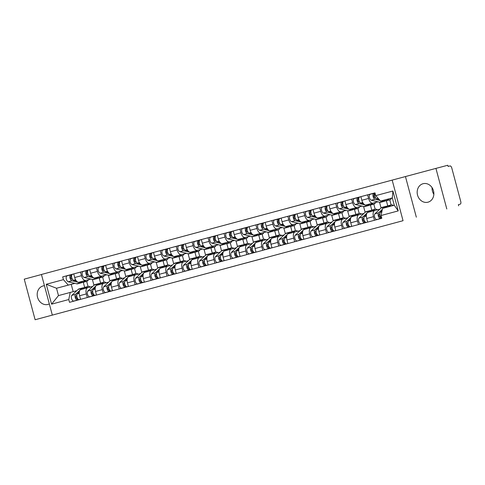<?xml version="1.0" encoding="UTF-8"?>
<svg xmlns="http://www.w3.org/2000/svg" width="485" height="485" viewBox="0 0 485 485"><rect width="100%" height="100%" fill="white"/><g stroke="black" fill="none" stroke-linecap="round" stroke-linejoin="round"><path stroke-width="0.73" d="M218.45 270.394L206.101 273.722L218.45 270.394M433.851 194.315A9.554 8.257 75.2 0 1 432.087 187.653M423.047 183.724A9.554 8.257 -104.8 0 0 417.536 195.085A9.554 8.257 -104.8 0 0 427.964 202.19A9.554 8.257 -104.8 0 0 427.994 202.184A9.554 8.257 -104.8 0 0 433.499 190.823A9.554 8.257 -104.8 0 0 423.072 183.718A9.554 8.257 -104.8 0 0 423.047 183.724M44.45 285.726A9.554 8.257 -104.8 0 0 43.092 285.944A9.554 8.257 -104.8 0 0 43.062 285.956A9.554 8.257 -104.8 0 0 37.557 297.311A9.554 8.257 -104.8 0 0 47.985 304.422A9.554 8.257 -104.8 0 0 48.009 304.416A9.554 8.257 -104.8 0 0 49.324 303.919M267.859 257.123L251.315 261.554L267.859 257.123M403.047 220.699L35.126 319.742L403.047 220.699L392.171 180.111L41.437 274.474L52.313 315.062M234.109 266.186L220.099 269.951L234.109 266.186M236.286 265.598L260.403 259.16L236.286 265.598M446.806 208.987L435.93 168.392L447.788 165.258L448.104 166.44L449.953 165.949A2.449 1.231 74.9 0 1 451.777 168.004L460.75 201.493A2.449 1.231 74.9 0 1 460.192 204.173L458.349 204.67L460.192 204.173L458.349 204.67L458.664 205.846M41.449 274.522L24.25 279.154L35.126 319.742M435.93 168.392L392.171 180.111M87.306 297.529L86.336 293.928A5.638 2.837 -105.1 0 1 87.615 287.757L80.874 289.575A5.638 2.837 74.9 0 0 80.868 289.575A5.638 2.837 74.9 0 0 79.588 295.741L80.552 299.348M92.386 279.451L93.945 285.265M90.78 279.063L85.657 280.421A5.638 2.837 -105.1 0 1 81.456 275.704L74.708 277.517A5.638 2.837 74.9 0 0 78.903 282.234L90.834 279.075M74.708 277.517L73.738 273.91L89.701 269.654M80.868 289.575L87.615 287.757A5.638 2.837 -105.1 0 1 87.621 287.757L92.744 286.405M102.626 277.093L103.99 282.179M81.456 275.704L80.486 272.091M100.601 283.094L99.237 278.002M103.56 283.47L96.824 285.283A5.638 2.837 74.9 0 0 96.818 285.283A5.638 2.837 74.9 0 0 95.545 291.449L96.509 295.056M108.343 275.165L109.901 280.973M105.651 265.362L89.689 269.618L90.659 273.225A5.638 2.837 74.9 0 0 94.86 277.947L106.785 274.789M103.256 293.237L102.293 289.636A5.638 2.837 -105.1 0 1 103.566 283.47A5.638 2.837 -105.1 0 1 103.572 283.464L108.695 282.112M118.582 272.8L119.947 277.887M106.73 274.771L101.607 276.129A5.638 2.837 -105.1 0 1 97.406 271.412L96.442 267.799M116.552 278.802L115.187 273.716M119.207 288.945L118.243 285.344A5.638 2.837 -105.1 0 1 119.516 279.178L112.775 280.991A5.638 2.837 74.9 0 0 112.769 280.991A5.638 2.837 74.9 0 0 111.495 287.162L112.459 290.764M124.293 270.873L125.851 276.686M121.608 261.069L105.645 265.325L106.609 268.933A5.638 2.837 74.9 0 0 110.81 273.655L122.741 270.497M112.769 280.991L119.516 279.178A5.638 2.837 -105.1 0 1 119.522 279.172L124.645 277.82M134.533 268.508L135.897 273.601M122.681 270.478L117.558 271.836A5.638 2.837 -105.1 0 1 113.357 267.12L112.393 263.507M132.502 274.51L131.138 269.424M135.157 284.653L134.193 281.051A5.638 2.837 -105.1 0 1 135.473 274.886L128.725 276.699A5.638 2.837 74.9 0 0 127.446 282.87L128.41 286.471M140.244 266.58L141.802 272.394M137.558 256.777L121.596 261.033L122.559 264.64A5.638 2.837 74.9 0 0 126.761 269.363L138.692 266.204M128.725 276.699L135.473 274.886A5.638 2.837 -105.1 0 1 135.479 274.886L140.601 273.528M150.483 264.216L151.847 269.308M138.631 266.186L133.508 267.544A5.638 2.837 -105.1 0 1 129.313 262.828L128.343 259.22M148.452 270.218L147.094 265.131M151.114 280.36L150.144 276.759A5.638 2.837 -105.1 0 1 151.423 270.594L144.682 272.406A5.638 2.837 74.9 0 0 144.675 272.406A5.638 2.837 74.9 0 0 143.396 278.578L144.36 282.179M156.194 262.288L157.752 268.102M153.509 252.485L137.546 256.741L138.516 260.354A5.638 2.837 74.9 0 0 142.711 265.071L154.642 261.912M144.675 272.406L151.423 270.594A5.638 2.837 -105.1 0 1 151.429 270.594L156.552 269.236M166.434 259.924L167.798 265.016M154.588 261.9L149.465 263.252A5.638 2.837 -105.1 0 1 145.264 258.535L144.294 254.928M164.409 265.925L163.045 260.839M167.367 266.301L160.632 268.114A5.638 2.837 74.9 0 0 160.626 268.114A5.638 2.837 74.9 0 0 159.347 274.286L160.317 277.887M172.151 257.996L173.703 263.81M169.459 248.193L153.496 252.449L154.466 256.062A5.638 2.837 74.9 0 0 158.668 260.778L170.593 257.62M167.064 276.074L166.1 272.467A5.638 2.837 -105.1 0 1 167.373 266.301A5.638 2.837 -105.1 0 1 167.38 266.301L172.502 264.943M182.39 255.631L183.748 260.724M170.538 257.608L165.415 258.96A5.638 2.837 -105.1 0 1 161.214 254.243L160.25 250.636M180.359 261.633L178.995 256.547M183.015 271.782L182.051 268.175A5.638 2.837 -105.1 0 1 183.324 262.009L176.582 263.822A5.638 2.837 74.9 0 0 176.576 263.828A5.638 2.837 74.9 0 0 175.303 269.993L176.267 273.595M188.101 253.703L189.659 259.517M185.409 243.906L169.453 248.156L170.417 251.77A5.638 2.837 74.9 0 0 174.618 256.486L186.549 253.328M176.576 263.828L183.324 262.009A5.638 2.837 -105.1 0 1 183.33 262.009L188.453 260.651M198.341 251.345L199.705 256.432M186.489 253.315L181.366 254.673A5.638 2.837 -105.1 0 1 177.164 249.951L176.2 246.344M196.31 257.341L194.946 252.255M198.965 267.49L198.001 263.888A5.638 2.837 -105.1 0 1 199.28 257.717L192.533 259.53A5.638 2.837 74.9 0 0 192.527 259.536A5.638 2.837 74.9 0 0 191.254 265.701L192.218 269.302M204.052 249.411L205.61 255.225M201.366 239.614L185.403 243.864L186.367 247.477A5.638 2.837 74.9 0 0 190.569 252.194L202.5 249.035M192.527 259.536L199.28 257.717A5.638 2.837 -105.1 0 1 199.286 257.717L204.409 256.359M214.291 247.053L215.655 252.139M202.439 249.023L197.316 250.381A5.638 2.837 -105.1 0 1 193.121 245.659L192.151 242.051M212.26 253.055L210.896 247.962M214.922 263.197L213.952 259.596A5.638 2.837 -105.1 0 1 215.231 253.425L208.489 255.243A5.638 2.837 74.9 0 0 208.483 255.243A5.638 2.837 74.9 0 0 207.204 261.409L208.168 265.01M220.002 245.119L221.56 250.933M217.316 235.322L201.354 239.578L202.324 243.185A5.638 2.837 74.9 0 0 206.519 247.902L218.45 244.743M208.483 255.243L215.231 253.425A5.638 2.837 -105.1 0 1 215.237 253.425L220.36 252.067M230.242 242.761L231.606 247.847M218.395 244.731L213.267 246.089A5.638 2.837 -105.1 0 1 209.071 241.366L208.101 237.759M228.217 248.763L226.853 243.67M231.175 249.138L224.44 250.951A5.638 2.837 74.9 0 0 224.434 250.951A5.638 2.837 74.9 0 0 223.155 257.117L224.125 260.718M235.952 240.827L237.511 246.641M233.267 231.03L217.304 235.286L218.274 238.893A5.638 2.837 74.9 0 0 222.476 243.609L234.4 240.451M230.872 258.905L229.908 255.304A5.638 2.837 -105.1 0 1 231.181 249.132A5.638 2.837 -105.1 0 1 231.187 249.132L236.31 247.774M246.192 238.468L247.556 243.555M234.346 240.439L229.223 241.797A5.638 2.837 -105.1 0 1 225.022 237.08L224.058 233.467M244.167 244.47L242.803 239.378M246.823 254.613L245.859 251.012A5.638 2.837 -105.1 0 1 247.132 244.84L240.39 246.659A5.638 2.837 74.9 0 0 240.384 246.659A5.638 2.837 74.9 0 0 239.111 252.824L240.075 256.432M251.909 236.535L253.467 242.348M249.217 226.737L233.261 230.993L234.225 234.601A5.638 2.837 74.9 0 0 238.426 239.317L250.357 236.159M240.384 246.659L247.132 244.84A5.638 2.837 -105.1 0 1 247.138 244.84L252.261 243.482M262.149 234.176L263.513 239.263M250.296 236.146L245.174 237.504A5.638 2.837 -105.1 0 1 240.972 232.788L240.008 229.175M260.118 240.178L258.754 235.086M262.773 250.321L261.809 246.719A5.638 2.837 -105.1 0 1 263.088 240.554L256.341 242.367A5.638 2.837 74.9 0 0 256.335 242.367A5.638 2.837 74.9 0 0 255.061 248.532L256.025 252.139M267.859 232.248L269.417 238.056M265.174 222.445L249.211 226.701L250.175 230.308A5.638 2.837 74.9 0 0 254.376 235.031L266.307 231.872M256.335 242.367L263.088 240.554A5.638 2.837 -105.1 0 1 263.088 240.548L268.217 239.196M278.099 229.884L279.463 234.97M266.247 231.854L261.124 233.212A5.638 2.837 -105.1 0 1 256.929 228.496L255.959 224.882M276.068 235.886L274.704 230.799M278.723 246.028L277.76 242.427A5.638 2.837 -105.1 0 1 279.039 236.262L272.291 238.074A5.638 2.837 74.9 0 0 271.012 244.246L271.976 247.847M283.81 227.956L285.368 233.77M281.124 218.153L265.162 222.409L266.132 226.016A5.638 2.837 74.9 0 0 270.327 230.739L282.258 227.58M272.291 238.074L279.039 236.262A5.638 2.837 -105.1 0 1 279.045 236.256L284.168 234.904M294.049 225.592L295.413 230.678M282.203 227.562L277.074 228.92A5.638 2.837 -105.1 0 1 272.879 224.203L271.909 220.59M292.025 231.594L290.66 226.507M294.983 231.969L288.248 233.782A5.638 2.837 74.9 0 0 288.242 233.782A5.638 2.837 74.9 0 0 286.962 239.954L287.926 243.555M299.76 223.664L301.318 229.478M297.075 213.861L281.112 218.117L282.082 221.724A5.638 2.837 74.9 0 0 286.277 226.446L298.208 223.288M294.68 241.736L293.71 238.135A5.638 2.837 -105.1 0 1 294.989 231.969A5.638 2.837 -105.1 0 1 294.995 231.969L300.118 230.611M310 221.299L311.364 226.392M298.154 223.27L293.031 224.628A5.638 2.837 -105.1 0 1 288.83 219.911L287.86 216.304M307.975 227.301L306.611 222.215M310.63 237.444L309.666 233.843A5.638 2.837 -105.1 0 1 310.94 227.677L304.198 229.49A5.638 2.837 74.9 0 0 304.192 229.49A5.638 2.837 74.9 0 0 302.919 235.661L303.883 239.263M315.717 219.372L317.275 225.185M313.025 209.569L297.062 213.824L298.032 217.438A5.638 2.837 74.9 0 0 302.234 222.154L314.159 218.996M304.192 229.49L310.94 227.677A5.638 2.837 -105.1 0 1 310.946 227.677L316.068 226.319M325.956 217.007L327.32 222.1M314.104 218.984L308.981 220.335A5.638 2.837 -105.1 0 1 304.78 215.619L303.816 212.012M323.925 223.009L322.561 217.923M326.581 233.158L325.617 229.55A5.638 2.837 -105.1 0 1 326.89 223.385L320.149 225.198A5.638 2.837 74.9 0 0 320.142 225.198A5.638 2.837 74.9 0 0 318.869 231.369L319.833 234.97M331.667 215.079L333.225 220.893M328.982 205.276L313.019 209.532L313.983 213.145A5.638 2.837 74.9 0 0 318.184 217.862L330.115 214.703M320.142 225.198L326.89 223.385A5.638 2.837 -105.1 0 1 326.896 223.385L332.019 222.027M341.907 212.715L343.271 217.807M330.055 214.691L324.932 216.043A5.638 2.837 -105.1 0 1 320.73 211.327L319.767 207.719M339.876 218.717L338.512 213.63M342.531 228.865L341.567 225.258A5.638 2.837 -105.1 0 1 342.846 219.093L336.099 220.905A5.638 2.837 74.9 0 0 336.099 220.911A5.638 2.837 74.9 0 0 334.82 227.077L335.784 230.678M347.618 210.787L349.176 216.601M344.932 200.99L328.969 205.24L329.933 208.853A5.638 2.837 74.9 0 0 334.135 213.57L346.066 210.411M336.099 220.911L342.846 219.093A5.638 2.837 -105.1 0 1 342.853 219.093L347.975 217.735M357.857 208.423L359.221 213.515M346.005 210.399L340.882 211.751A5.638 2.837 -105.1 0 1 336.687 207.034L335.717 203.427M355.826 214.425L354.468 209.338M358.791 214.8L352.055 216.613A5.638 2.837 74.9 0 0 352.049 216.619A5.638 2.837 74.9 0 0 350.77 222.785L351.734 226.386M363.568 206.495L365.126 212.309M360.882 196.698L344.92 200.948L345.89 204.561A5.638 2.837 74.9 0 0 350.085 209.277L362.016 206.119M358.488 224.573L357.518 220.972A5.638 2.837 -105.1 0 1 358.797 214.8A5.638 2.837 -105.1 0 1 358.803 214.8L363.926 213.442M373.808 204.137L375.172 209.223M361.962 206.107L356.839 207.465A5.638 2.837 -105.1 0 1 352.637 202.742L351.667 199.135M371.783 210.138L370.419 205.046M374.438 220.281L373.474 216.68A5.638 2.837 -105.1 0 1 374.747 210.508L368.006 212.321A5.638 2.837 74.9 0 0 368 212.327A5.638 2.837 74.9 0 0 366.721 218.492L367.691 222.094M379.525 202.203L381.077 208.016M374.99 192.891L360.87 196.661L361.84 200.269A5.638 2.837 74.9 0 0 366.042 204.985L377.967 201.827M368 212.327L374.747 210.508A5.638 2.837 -105.1 0 1 374.753 210.508L379.876 209.15M389.764 199.844L391.122 204.931M377.912 201.815L372.789 203.173A5.638 2.837 -105.1 0 1 368.588 198.45L367.624 194.843M387.733 205.846L386.369 200.754M74.829 283.355L56.515 288.254L58.479 295.589L76.794 290.691M74.896 283.373L56.515 288.254L46.257 284.277L63.432 279.657L68.276 285.089M84.651 287.387L83.287 282.294M71.228 284.362L73.18 291.649M70.24 292.431L68.761 299.536L51.586 304.156L46.257 284.277M375.723 195.637L392.905 191.017L398.227 210.896L381.052 215.522L382.526 208.411L394.287 205.246L392.323 197.91L380.561 201.075L375.723 195.637L374.978 192.854L62.692 276.874L63.432 279.657M68.761 299.536L69.507 302.319L381.798 218.298L381.052 215.522M416.336 217.183L405.46 176.595M380.561 201.075L392.335 197.959M86.676 281.385L88.04 286.471M73.75 273.946L62.692 276.874M51.586 304.156L58.479 295.589M394.287 205.246L398.227 210.896M392.323 197.91L392.905 191.017M222.603 269.284L235.959 265.725L222.603 269.278M244.47 263.404L238.675 264.962L244.464 263.397M88.409 279.718A7.354 3.698 -105.1 0 1 86.791 281.355L83.111 282.343A7.354 3.698 -105.1 0 1 82.092 282.343L80.213 281.888M86.791 281.355A7.354 3.698 -105.1 0 1 85.772 281.355L83.929 280.906M76.375 280.96L73.647 280.3A3.062 1.54 -105.1 0 1 71.695 277.341A3.062 1.54 -105.1 0 1 72.477 274.383A3.062 1.54 -105.1 0 1 72.483 274.383L70.743 274.849A3.062 1.54 -105.1 0 1 70.743 274.849A3.062 1.54 -105.1 0 0 69.955 277.814A3.062 1.54 -105.1 0 0 71.907 280.767L80.352 282.81A7.354 3.698 -105.1 0 0 81.371 282.81A7.354 3.698 -105.1 0 0 82.183 282.367M72.562 279.433L71.713 279.233A1.473 0.74 -105.1 0 1 70.78 277.808A1.473 0.74 -105.1 0 1 71.156 276.389L71.586 276.274M71.586 276.292L71.059 276.432M71.156 276.389L70.743 274.849L67.063 275.844A3.062 1.54 -105.1 0 1 67.063 275.844L70.743 274.856M81.371 282.81L77.691 283.804A7.354 3.698 -105.1 0 1 76.672 283.804L68.227 281.761A3.062 1.54 -105.1 0 1 66.275 278.802A3.062 1.54 -105.1 0 1 67.057 275.844M76.775 295.189L76.151 295.783A1.473 0.74 74.9 0 0 76.048 297.475A1.473 0.74 74.9 0 0 77.085 298.524L77.497 300.057L73.817 301.052L80.534 299.269M83.644 287.884A7.354 3.698 74.9 0 0 82.717 287.902A7.354 3.698 74.9 0 0 81.85 288.399L80.261 289.903M82.717 287.902L79.037 288.896A7.354 3.698 74.9 0 0 78.17 289.393L71.865 295.341A3.062 1.54 74.9 0 0 71.653 298.875A3.062 1.54 74.9 0 0 73.817 301.052M80.146 290.012L75.551 294.353A3.062 1.54 74.9 0 0 75.333 297.887A3.062 1.54 74.9 0 0 77.497 300.057L79.237 299.591A3.062 1.54 74.9 0 1 77.073 297.414A3.062 1.54 74.9 0 1 77.285 293.88L79.31 291.976M77.521 298.402L77.085 298.524M90.349 287.035A7.354 3.698 74.9 0 0 88.137 286.447L84.457 287.435A7.354 3.698 74.9 0 0 83.59 287.932L82.244 289.205M88.137 286.447A7.354 3.698 74.9 0 0 87.27 286.944L85.924 288.211M104.366 275.425A7.354 3.698 -105.1 0 1 102.741 277.062L99.061 278.05A7.354 3.698 -105.1 0 1 98.043 278.05L96.163 277.596M102.741 277.062A7.354 3.698 -105.1 0 1 101.729 277.062L99.88 276.614M92.326 276.668L89.598 276.007A3.062 1.54 -105.1 0 1 87.646 273.055A3.062 1.54 -105.1 0 1 88.428 270.09A3.062 1.54 -105.1 0 1 88.434 270.09L86.694 270.557A3.062 1.54 -105.1 0 1 86.694 270.557A3.062 1.54 -105.1 0 0 85.906 273.522A3.062 1.54 -105.1 0 0 87.864 276.474L96.309 278.523A7.354 3.698 -105.1 0 0 97.321 278.517A7.354 3.698 -105.1 0 0 98.134 278.075M88.512 275.14L87.67 274.94A1.473 0.74 -105.1 0 1 86.73 273.522A1.473 0.74 -105.1 0 1 87.106 272.097L87.009 272.14M87.106 272.097L86.694 270.557L83.014 271.551L86.694 270.563M97.321 278.517L93.641 279.512A7.354 3.698 -105.1 0 1 92.623 279.512L84.178 277.469A3.062 1.54 -105.1 0 1 82.226 274.51A3.062 1.54 -105.1 0 1 83.014 271.551M120.316 271.139A7.354 3.698 -105.1 0 1 118.692 272.77L115.012 273.758A7.354 3.698 -105.1 0 1 113.999 273.758L112.12 273.304M118.692 272.77A7.354 3.698 -105.1 0 1 117.679 272.77L115.83 272.321M108.282 272.376L105.548 271.715A3.062 1.54 -105.1 0 1 103.596 268.763A3.062 1.54 -105.1 0 1 104.384 265.804A3.062 1.54 -105.1 0 1 104.384 265.798L105.675 265.453L104.384 265.804M104.463 270.854L103.62 270.648A1.473 0.74 -105.1 0 1 102.681 269.23A1.473 0.74 -105.1 0 1 103.056 267.805L103.493 267.69M103.493 267.708L102.959 267.847M103.056 267.805L102.644 266.271L104.378 265.804M114.084 273.782A7.354 3.698 -105.1 0 1 113.272 274.231A7.354 3.698 -105.1 0 1 112.259 274.231L103.814 272.188A3.062 1.54 -105.1 0 1 101.856 269.23A3.062 1.54 -105.1 0 1 102.644 266.271L98.964 267.259L102.644 266.271M113.272 274.231L109.592 275.219A7.354 3.698 -105.1 0 1 108.579 275.219L100.134 273.176A3.062 1.54 -105.1 0 1 98.176 270.218A3.062 1.54 -105.1 0 1 98.964 267.259M92.726 290.897L92.101 291.491A1.473 0.74 74.9 0 0 91.998 293.183A1.473 0.74 74.9 0 0 93.035 294.231L93.447 295.765L89.767 296.759L96.485 294.977M99.595 283.592A7.354 3.698 74.9 0 0 98.673 283.61A7.354 3.698 74.9 0 0 97.806 284.107L96.212 285.61M98.673 283.61L94.987 284.604A7.354 3.698 74.9 0 0 94.12 285.101L87.821 291.048A3.062 1.54 74.9 0 0 87.603 294.583A3.062 1.54 74.9 0 0 89.767 296.759M96.097 285.72L91.501 290.06A3.062 1.54 74.9 0 0 91.283 293.595A3.062 1.54 74.9 0 0 93.447 295.765L95.187 295.298A3.062 1.54 74.9 0 1 93.023 293.128A3.062 1.54 74.9 0 1 93.241 289.594L95.26 287.684M93.472 294.11L93.035 294.231M106.3 282.743A7.354 3.698 74.9 0 0 104.093 282.155L100.407 283.143A7.354 3.698 74.9 0 0 99.54 283.64L98.194 284.913M104.093 282.155A7.354 3.698 74.9 0 0 103.226 282.652L101.88 283.925M108.676 286.611L108.052 287.199A1.473 0.74 74.9 0 0 107.949 288.896A1.473 0.74 74.9 0 0 108.992 289.939L109.404 291.479L105.718 292.467L112.441 290.685M115.551 279.299A7.354 3.698 74.9 0 0 114.624 279.324A7.354 3.698 74.9 0 0 113.757 279.821L112.162 281.318M114.624 279.324L110.944 280.312A7.354 3.698 74.9 0 0 110.077 280.809L103.772 286.756A3.062 1.54 74.9 0 0 103.554 290.291A3.062 1.54 74.9 0 0 105.718 292.467M112.047 281.427L107.452 285.768A3.062 1.54 74.9 0 0 107.24 289.302A3.062 1.54 74.9 0 0 109.404 291.479L111.138 291.006A3.062 1.54 74.9 0 1 108.973 288.836A3.062 1.54 74.9 0 1 109.192 285.301L111.21 283.392M109.422 289.818L108.992 289.939M122.25 278.451A7.354 3.698 74.9 0 0 120.044 277.863L116.364 278.851A7.354 3.698 74.9 0 0 115.497 279.348L114.151 280.621M120.044 277.863A7.354 3.698 74.9 0 0 119.177 278.36L117.831 279.633M136.267 266.847A7.354 3.698 -105.1 0 1 134.642 268.478L130.962 269.466A7.354 3.698 -105.1 0 1 129.95 269.472L128.07 269.017M134.642 268.478A7.354 3.698 -105.1 0 1 133.63 268.478L131.781 268.029M124.233 268.084L121.505 267.423A3.062 1.54 -105.1 0 1 119.546 264.47A3.062 1.54 -105.1 0 1 120.335 261.512L118.601 261.979A3.062 1.54 -105.1 0 0 118.595 261.979A3.062 1.54 -105.1 0 0 117.813 264.937A3.062 1.54 -105.1 0 0 119.765 267.896L128.21 269.939A7.354 3.698 -105.1 0 0 129.228 269.939A7.354 3.698 -105.1 0 0 130.035 269.49M120.413 266.562L119.571 266.356A1.473 0.74 -105.1 0 1 118.631 264.937A1.473 0.74 -105.1 0 1 119.007 263.519L119.443 263.397M119.443 263.416L118.91 263.555M119.007 263.519L119.013 263.513A1.473 0.74 -105.1 0 1 119.013 263.513L118.601 261.979M129.228 269.939L125.542 270.927A7.354 3.698 -105.1 0 1 124.53 270.927L116.085 268.884A3.062 1.54 -105.1 0 1 114.127 265.925A3.062 1.54 -105.1 0 1 114.915 262.967L118.595 261.979L114.915 262.967M152.217 262.555A7.354 3.698 -105.1 0 1 150.599 264.186L146.913 265.18A7.354 3.698 -105.1 0 1 145.9 265.18L144.021 264.725M150.599 264.186A7.354 3.698 -105.1 0 1 149.58 264.186L147.737 263.743M140.183 263.791L137.455 263.137A3.062 1.54 -105.1 0 1 135.503 260.178A3.062 1.54 -105.1 0 1 136.285 257.22A3.062 1.54 -105.1 0 1 136.291 257.22L134.551 257.687A3.062 1.54 -105.1 0 1 134.551 257.687A3.062 1.54 -105.1 0 0 133.763 260.645A3.062 1.54 -105.1 0 0 135.715 263.604L144.16 265.647A7.354 3.698 -105.1 0 0 145.179 265.647A7.354 3.698 -105.1 0 0 145.991 265.198M136.364 262.27L135.521 262.064A1.473 0.74 -105.1 0 1 134.587 260.645A1.473 0.74 -105.1 0 1 134.963 259.226L134.866 259.263M134.957 259.226L134.551 257.687L130.871 258.675A3.062 1.54 -105.1 0 1 130.871 258.675L134.545 257.687M145.179 265.647L141.499 266.635A7.354 3.698 -105.1 0 1 140.48 266.635L132.035 264.592A3.062 1.54 -105.1 0 1 130.083 261.633A3.062 1.54 -105.1 0 1 130.865 258.675M168.168 258.262A7.354 3.698 -105.1 0 1 166.549 259.893L162.869 260.888A7.354 3.698 -105.1 0 1 161.851 260.888L159.971 260.433M166.549 259.893A7.354 3.698 -105.1 0 1 165.537 259.893L163.688 259.451M156.134 259.505L153.405 258.844A3.062 1.54 -105.1 0 1 151.453 255.886A3.062 1.54 -105.1 0 1 152.235 252.927A3.062 1.54 -105.1 0 1 152.242 252.927L150.502 253.394A3.062 1.54 -105.1 0 0 149.713 256.353A3.062 1.54 -105.1 0 0 151.666 259.311L160.117 261.354A7.354 3.698 -105.1 0 0 161.129 261.354A7.354 3.698 -105.1 0 0 161.941 260.906M152.32 257.978L151.472 257.771A1.473 0.74 -105.1 0 1 150.538 256.353A1.473 0.74 -105.1 0 1 150.914 254.934L151.344 254.813M151.344 254.831L150.817 254.977M150.914 254.934L150.502 253.394L146.822 254.382A3.062 1.54 -105.1 0 0 146.816 254.382L150.502 253.394M161.129 261.354L157.449 262.343A7.354 3.698 -105.1 0 1 156.431 262.343L147.986 260.299A3.062 1.54 -105.1 0 1 146.033 257.341A3.062 1.54 -105.1 0 1 146.816 254.382M124.627 282.318L124.002 282.907A1.473 0.74 74.9 0 0 123.899 284.604A1.473 0.74 74.9 0 0 124.942 285.647L125.354 287.187L121.674 288.175L128.392 286.399M131.502 275.007A7.354 3.698 74.9 0 0 130.574 275.031A7.354 3.698 74.9 0 0 129.707 275.529L128.113 277.032M130.574 275.031L126.894 276.02A7.354 3.698 74.9 0 0 126.027 276.517L119.722 282.464A3.062 1.54 74.9 0 0 119.51 285.998A3.062 1.54 74.9 0 0 121.674 288.175M128.004 277.135L123.402 281.476A3.062 1.54 74.9 0 0 123.19 285.01A3.062 1.54 74.9 0 0 125.354 287.187L127.094 286.714A3.062 1.54 74.9 0 1 124.93 284.543A3.062 1.54 74.9 0 1 125.142 281.009L127.161 279.099M125.373 285.532L124.942 285.647M138.207 274.158A7.354 3.698 74.9 0 0 135.994 273.57L132.314 274.565A7.354 3.698 74.9 0 0 131.447 275.062L130.101 276.329M135.994 273.57A7.354 3.698 74.9 0 0 135.127 274.067L133.781 275.341M140.583 278.026L139.959 278.614A1.473 0.74 74.9 0 0 139.856 280.312A1.473 0.74 74.9 0 0 140.892 281.355L141.305 282.894L137.625 283.883L144.342 282.106M147.452 270.715A7.354 3.698 74.9 0 0 146.525 270.739A7.354 3.698 74.9 0 0 145.658 271.236L144.069 272.74M146.525 270.739L142.845 271.727A7.354 3.698 74.9 0 0 141.978 272.224L135.673 278.172A3.062 1.54 74.9 0 0 135.46 281.706A3.062 1.54 74.9 0 0 137.625 283.883M143.954 272.843L139.353 277.184A3.062 1.54 74.9 0 0 139.14 280.718A3.062 1.54 74.9 0 0 141.305 282.894L143.045 282.428A3.062 1.54 74.9 0 1 140.88 280.251A3.062 1.54 74.9 0 1 141.093 276.717L143.117 274.807M141.329 281.239L140.892 281.355M154.157 269.872A7.354 3.698 74.9 0 0 151.944 269.278L148.264 270.272A7.354 3.698 74.9 0 0 147.398 270.769L146.052 272.036M151.944 269.278A7.354 3.698 74.9 0 0 151.077 269.775L149.732 271.048M156.534 273.734L155.909 274.322A1.473 0.74 74.9 0 0 155.806 276.02A1.473 0.74 74.9 0 0 156.843 277.062L157.255 278.602L153.575 279.59L160.292 277.814M163.403 266.423A7.354 3.698 74.9 0 0 162.481 266.447A7.354 3.698 74.9 0 0 161.614 266.944L160.02 268.447M162.481 266.447L158.795 267.435A7.354 3.698 74.9 0 0 157.928 267.932L151.623 273.879A3.062 1.54 74.9 0 0 151.411 277.414A3.062 1.54 74.9 0 0 153.575 279.59M159.904 268.551L155.309 272.891A3.062 1.54 74.9 0 0 155.091 276.426A3.062 1.54 74.9 0 0 157.255 278.602L158.995 278.135A3.062 1.54 74.9 0 1 156.831 275.959A3.062 1.54 74.9 0 1 157.043 272.424L159.068 270.515M157.279 276.947L156.843 277.062M170.108 265.58A7.354 3.698 74.9 0 0 167.895 264.986L164.215 265.98A7.354 3.698 74.9 0 0 163.348 266.477L162.002 267.744M167.895 264.986A7.354 3.698 74.9 0 0 167.034 265.483L165.682 266.756M184.124 253.97A7.354 3.698 -105.1 0 1 182.499 255.601L178.819 256.595A7.354 3.698 -105.1 0 1 177.807 256.595L175.928 256.141M182.499 255.601A7.354 3.698 -105.1 0 1 181.487 255.607L179.638 255.158M172.09 255.213L169.356 254.552A3.062 1.54 -105.1 0 1 167.404 251.594A3.062 1.54 -105.1 0 1 168.192 248.635L169.483 248.284L168.192 248.635M168.271 253.685L167.428 253.479A1.473 0.74 -105.1 0 1 166.488 252.061A1.473 0.74 -105.1 0 1 166.864 250.642L166.767 250.684M166.864 250.642L166.452 249.102L168.186 248.635M177.892 256.613A7.354 3.698 -105.1 0 1 177.08 257.062A7.354 3.698 -105.1 0 1 176.067 257.062L167.622 255.019A3.062 1.54 -105.1 0 1 165.664 252.061A3.062 1.54 -105.1 0 1 166.452 249.102L162.772 250.09L166.452 249.102M177.08 257.062L173.4 258.05A7.354 3.698 -105.1 0 1 172.387 258.05L163.936 256.007A3.062 1.54 -105.1 0 1 161.984 253.055A3.062 1.54 -105.1 0 1 162.772 250.09M172.484 269.442L171.86 270.03A1.473 0.74 74.9 0 0 171.757 271.727A1.473 0.74 74.9 0 0 172.799 272.77L173.212 274.31L169.526 275.298L176.249 273.522M179.359 262.136A7.354 3.698 74.9 0 0 178.431 262.155A7.354 3.698 74.9 0 0 177.565 262.652L175.97 264.155M178.431 262.155L174.752 263.143A7.354 3.698 74.9 0 0 173.885 263.64L167.58 269.593A3.062 1.54 74.9 0 0 167.361 273.128A3.062 1.54 74.9 0 0 169.526 275.298M175.855 264.264L171.26 268.599A3.062 1.54 74.9 0 0 171.047 272.133A3.062 1.54 74.9 0 0 173.212 274.31L174.946 273.843A3.062 1.54 74.9 0 1 172.781 271.667A3.062 1.54 74.9 0 1 172.999 268.132L175.018 266.223M173.23 272.655L172.799 272.77M186.058 261.288A7.354 3.698 74.9 0 0 183.851 260.694L180.165 261.688A7.354 3.698 74.9 0 0 179.304 262.185L177.953 263.452M183.851 260.694A7.354 3.698 74.9 0 0 182.984 261.191L181.639 262.464M200.075 249.678A7.354 3.698 -105.1 0 1 198.45 251.309L194.77 252.303A7.354 3.698 -105.1 0 1 193.757 252.303L191.878 251.848M198.45 251.309A7.354 3.698 -105.1 0 1 197.437 251.315L195.588 250.866M188.041 250.921L185.312 250.26A3.062 1.54 -105.1 0 1 183.354 247.302A3.062 1.54 -105.1 0 1 184.142 244.343L182.408 244.81A3.062 1.54 -105.1 0 0 182.402 244.81A3.062 1.54 -105.1 0 0 181.62 247.768A3.062 1.54 -105.1 0 0 183.572 250.727L192.018 252.77A7.354 3.698 -105.1 0 0 193.03 252.77A7.354 3.698 -105.1 0 0 193.842 252.321M184.221 249.393L183.379 249.187A1.473 0.74 -105.1 0 1 182.439 247.768A1.473 0.74 -105.1 0 1 182.815 246.35L183.251 246.234M183.251 246.253L182.718 246.392M182.815 246.35L182.821 246.35A1.473 0.74 -105.1 0 1 182.821 246.35L182.408 244.81M193.03 252.77L189.35 253.758A7.354 3.698 -105.1 0 1 188.338 253.758L179.893 251.715A3.062 1.54 -105.1 0 1 177.934 248.763A3.062 1.54 -105.1 0 1 178.722 245.804A3.062 1.54 -105.1 0 1 178.722 245.798L182.402 244.81L178.722 245.804M188.435 265.149L187.81 265.738A1.473 0.74 74.9 0 0 187.707 267.435A1.473 0.74 74.9 0 0 188.75 268.478L189.162 270.018L185.482 271.006L192.199 269.23M195.31 257.844A7.354 3.698 74.9 0 0 194.382 257.862A7.354 3.698 74.9 0 0 193.515 258.359L191.921 259.863M194.382 257.862L190.702 258.851A7.354 3.698 74.9 0 0 189.835 259.348L183.53 265.301A3.062 1.54 74.9 0 0 183.318 268.835A3.062 1.54 74.9 0 0 185.482 271.006M191.811 259.972L187.21 264.307A3.062 1.54 74.9 0 0 186.998 267.841A3.062 1.54 74.9 0 0 189.162 270.018L190.896 269.551A3.062 1.54 74.9 0 1 188.738 267.374A3.062 1.54 74.9 0 1 188.95 263.84L190.969 261.93M189.18 268.363L188.75 268.478M202.009 256.995A7.354 3.698 74.9 0 0 199.802 256.407L196.122 257.396A7.354 3.698 74.9 0 0 195.255 257.893L193.909 259.166M199.802 256.407A7.354 3.698 74.9 0 0 198.935 256.904L197.589 258.172M216.025 245.386A7.354 3.698 -105.1 0 1 214.406 247.023L210.72 248.011A7.354 3.698 -105.1 0 1 209.708 248.011L207.829 247.556M214.406 247.023A7.354 3.698 -105.1 0 1 213.388 247.023L211.539 246.574M203.991 246.629L201.263 245.968A3.062 1.54 -105.1 0 1 199.311 243.009A3.062 1.54 -105.1 0 1 200.093 240.051A3.062 1.54 -105.1 0 1 200.099 240.051L198.359 240.518A3.062 1.54 -105.1 0 1 198.359 240.518A3.062 1.54 -105.1 0 0 197.571 243.476A3.062 1.54 -105.1 0 0 199.523 246.435L207.968 248.478A7.354 3.698 -105.1 0 0 208.987 248.478A7.354 3.698 -105.1 0 0 209.799 248.029M200.172 245.101L199.329 244.895A1.473 0.74 -105.1 0 1 198.389 243.476A1.473 0.74 -105.1 0 1 198.771 242.057L198.674 242.1M198.765 242.057L198.359 240.518L194.679 241.512A3.062 1.54 -105.1 0 1 194.679 241.512L198.353 240.518M208.987 248.478L205.3 249.466A7.354 3.698 -105.1 0 1 204.288 249.472L195.843 247.423A3.062 1.54 -105.1 0 1 193.891 244.47A3.062 1.54 -105.1 0 1 194.673 241.512M204.391 260.857L203.767 261.445A1.473 0.74 74.9 0 0 203.664 263.143A1.473 0.74 74.9 0 0 204.7 264.186L205.113 265.725L201.433 266.714L208.15 264.937M211.26 253.552A7.354 3.698 74.9 0 0 210.332 253.57A7.354 3.698 74.9 0 0 209.465 254.067L207.877 255.571M210.332 253.57L206.652 254.558A7.354 3.698 74.9 0 0 205.785 255.061L199.481 261.009A3.062 1.54 74.9 0 0 199.268 264.543A3.062 1.54 74.9 0 0 201.433 266.714M207.762 255.68L203.16 260.015A3.062 1.54 74.9 0 0 202.948 263.549A3.062 1.54 74.9 0 0 205.113 265.725L206.852 265.259A3.062 1.54 74.9 0 1 204.688 263.082A3.062 1.54 74.9 0 1 204.9 259.548L206.925 257.644M205.137 264.07L204.7 264.186M217.965 252.703A7.354 3.698 74.9 0 0 215.752 252.115L212.072 253.103A7.354 3.698 74.9 0 0 211.205 253.6L209.859 254.874M215.752 252.115A7.354 3.698 74.9 0 0 214.885 252.612L213.539 253.879M231.975 241.093A7.354 3.698 -105.1 0 1 230.357 242.73L226.677 243.719A7.354 3.698 -105.1 0 1 225.658 243.719L223.779 243.264M230.357 242.73A7.354 3.698 -105.1 0 1 229.338 242.73L227.495 242.282M219.941 242.336L217.213 241.675A3.062 1.54 -105.1 0 1 215.261 238.717A3.062 1.54 -105.1 0 1 216.043 235.758A3.062 1.54 -105.1 0 1 216.049 235.758L214.309 236.225A3.062 1.54 -105.1 0 0 213.521 239.184A3.062 1.54 -105.1 0 0 215.473 242.142L223.918 244.185A7.354 3.698 -105.1 0 0 224.937 244.185A7.354 3.698 -105.1 0 0 225.749 243.737M216.128 240.809L215.279 240.602A1.473 0.74 -105.1 0 1 214.346 239.184A1.473 0.74 -105.1 0 1 214.722 237.765L215.152 237.65M215.152 237.668L214.625 237.808M214.722 237.765L214.309 236.225L210.629 237.22A3.062 1.54 -105.1 0 0 210.623 237.22L214.309 236.225M224.937 244.185L221.257 245.18A7.354 3.698 -105.1 0 1 220.238 245.18L211.793 243.137A3.062 1.54 -105.1 0 1 209.841 240.178A3.062 1.54 -105.1 0 1 210.623 237.22M220.342 256.565L219.717 257.153A1.473 0.74 74.9 0 0 219.614 258.851A1.473 0.74 74.9 0 0 220.651 259.893L221.063 261.433L217.383 262.427L224.1 260.645M227.21 249.26A7.354 3.698 74.9 0 0 226.283 249.278A7.354 3.698 74.9 0 0 225.422 249.775L223.827 251.278M226.283 249.278L222.603 250.272A7.354 3.698 74.9 0 0 221.736 250.769L215.431 256.717A3.062 1.54 74.9 0 0 215.219 260.251A3.062 1.54 74.9 0 0 217.383 262.427M223.712 251.388L219.117 255.722A3.062 1.54 74.9 0 0 218.899 259.257A3.062 1.54 74.9 0 0 221.063 261.433L222.803 260.966A3.062 1.54 74.9 0 1 220.639 258.79A3.062 1.54 74.9 0 1 220.851 255.255L222.876 253.352M221.087 259.778L220.651 259.893M233.915 248.411A7.354 3.698 74.9 0 0 231.703 247.823L228.023 248.811A7.354 3.698 74.9 0 0 227.156 249.308L225.81 250.581M231.703 247.823A7.354 3.698 74.9 0 0 230.836 248.32L229.49 249.587M247.932 236.801A7.354 3.698 -105.1 0 1 246.307 238.438L242.627 239.426A7.354 3.698 -105.1 0 1 241.609 239.426L239.735 238.972M246.307 238.438A7.354 3.698 -105.1 0 1 245.295 238.438L243.446 237.989M235.892 238.044L233.164 237.383A3.062 1.54 -105.1 0 1 231.212 234.425A3.062 1.54 -105.1 0 1 232 231.466L233.291 231.121L232 231.466M232.079 236.516L231.236 236.316A1.473 0.74 -105.1 0 1 230.296 234.892A1.473 0.74 -105.1 0 1 230.672 233.473L231.109 233.358M231.102 233.376L230.575 233.515M230.672 233.473L230.26 231.933L231.994 231.466M241.7 239.451A7.354 3.698 -105.1 0 1 240.887 239.893A7.354 3.698 -105.1 0 1 239.875 239.893L231.43 237.85A3.062 1.54 -105.1 0 1 229.472 234.898A3.062 1.54 -105.1 0 1 230.26 231.933L226.58 232.927L230.254 231.939M240.887 239.893L237.207 240.887A7.354 3.698 -105.1 0 1 236.195 240.887L227.744 238.844A3.062 1.54 -105.1 0 1 225.792 235.886A3.062 1.54 -105.1 0 1 226.58 232.927M236.292 252.273L235.668 252.867A1.473 0.74 74.9 0 0 235.564 254.558A1.473 0.74 74.9 0 0 236.601 255.607L237.013 257.141L233.333 258.135L240.057 256.353M243.167 244.967A7.354 3.698 74.9 0 0 242.239 244.986A7.354 3.698 74.9 0 0 241.372 245.483L239.778 246.986M242.239 244.986L238.553 245.98A7.354 3.698 74.9 0 0 237.692 246.477L231.387 252.424A3.062 1.54 74.9 0 0 231.169 255.959A3.062 1.54 74.9 0 0 233.333 258.135M239.663 247.095L235.067 251.436A3.062 1.54 74.9 0 0 234.855 254.971A3.062 1.54 74.9 0 0 237.013 257.141L238.753 256.674A3.062 1.54 74.9 0 1 236.589 254.498A3.062 1.54 74.9 0 1 236.807 250.963L238.826 249.06M237.038 255.486L236.601 255.607M249.866 244.119A7.354 3.698 74.9 0 0 247.659 243.531L243.973 244.519A7.354 3.698 74.9 0 0 243.106 245.016L241.76 246.289M247.659 243.531A7.354 3.698 74.9 0 0 246.792 244.028L245.446 245.295M263.882 232.509A7.354 3.698 -105.1 0 1 262.258 234.146L258.578 235.134A7.354 3.698 -105.1 0 1 257.565 235.134L255.686 234.679M262.258 234.146A7.354 3.698 -105.1 0 1 261.245 234.146L259.396 233.697M251.848 233.752L249.12 233.091A3.062 1.54 -105.1 0 1 247.162 230.139A3.062 1.54 -105.1 0 1 247.95 227.174L249.241 226.828L247.95 227.174M248.029 232.224L247.186 232.024A1.473 0.74 -105.1 0 1 246.247 230.605A1.473 0.74 -105.1 0 1 246.623 229.181L246.525 229.223M246.623 229.181L246.629 229.181A1.473 0.74 -105.1 0 1 246.629 229.181L246.216 227.641L247.944 227.18M257.65 235.158A7.354 3.698 -105.1 0 1 256.838 235.601A7.354 3.698 -105.1 0 1 255.825 235.607L247.38 233.558A3.062 1.54 -105.1 0 1 245.428 230.605A3.062 1.54 -105.1 0 1 246.21 227.647A3.062 1.54 -105.1 0 1 246.216 227.641M256.838 235.601L253.158 236.595A7.354 3.698 -105.1 0 1 252.145 236.595L243.7 234.552A3.062 1.54 -105.1 0 1 241.742 231.594A3.062 1.54 -105.1 0 1 242.53 228.635L246.21 227.647L242.53 228.635M252.242 247.981L251.618 248.575A1.473 0.74 74.9 0 0 251.515 250.266A1.473 0.74 74.9 0 0 252.558 251.315L252.97 252.849L249.284 253.843L256.007 252.061M259.117 240.675A7.354 3.698 74.9 0 0 258.19 240.693A7.354 3.698 74.9 0 0 257.323 241.19L255.728 242.694M258.19 240.693L254.51 241.688A7.354 3.698 74.9 0 0 253.643 242.185L247.338 248.132A3.062 1.54 74.9 0 0 247.126 251.666A3.062 1.54 74.9 0 0 249.284 253.843M255.613 242.803L251.018 247.144A3.062 1.54 74.9 0 0 250.806 250.678A3.062 1.54 74.9 0 0 252.97 252.849L254.704 252.382A3.062 1.54 74.9 0 1 252.539 250.205A3.062 1.54 74.9 0 1 252.758 246.677L254.777 244.767M252.988 251.194L252.558 251.315M265.816 239.826A7.354 3.698 74.9 0 0 263.61 239.238L259.93 240.227A7.354 3.698 74.9 0 0 259.063 240.724L257.717 241.997M263.61 239.238A7.354 3.698 74.9 0 0 262.743 239.735L261.397 241.009M279.833 228.223A7.354 3.698 -105.1 0 1 278.214 229.854L274.528 230.842A7.354 3.698 -105.1 0 1 273.516 230.842L271.636 230.387M278.214 229.854A7.354 3.698 -105.1 0 1 277.196 229.854L275.347 229.405M267.799 229.46L265.071 228.799A3.062 1.54 -105.1 0 1 263.119 225.846A3.062 1.54 -105.1 0 1 263.901 222.888A3.062 1.54 -105.1 0 1 263.907 222.882L262.167 223.355A3.062 1.54 -105.1 0 1 262.167 223.355A3.062 1.54 -105.1 0 0 261.379 226.313A3.062 1.54 -105.1 0 0 263.331 229.272L271.776 231.315A7.354 3.698 -105.1 0 0 272.794 231.309A7.354 3.698 -105.1 0 0 273.601 230.866M263.979 227.932L263.137 227.732A1.473 0.74 -105.1 0 1 262.197 226.313A1.473 0.74 -105.1 0 1 262.579 224.888L263.009 224.773M263.009 224.791L262.476 224.931M262.573 224.888L262.167 223.355L258.487 224.343A3.062 1.54 -105.1 0 1 258.487 224.343L262.161 223.355M272.794 231.309L269.108 232.303A7.354 3.698 -105.1 0 1 268.096 232.303L259.651 230.26A3.062 1.54 -105.1 0 1 257.699 227.301A3.062 1.54 -105.1 0 1 258.481 224.343M268.199 243.688L267.575 244.282A1.473 0.74 74.9 0 0 267.471 245.98A1.473 0.74 74.9 0 0 268.508 247.023L268.92 248.562L265.24 249.551L271.958 247.768M275.068 236.383A7.354 3.698 74.9 0 0 274.14 236.407A7.354 3.698 74.9 0 0 273.273 236.904L271.685 238.402M274.14 236.407L270.46 237.395A7.354 3.698 74.9 0 0 269.593 237.892L263.288 243.84A3.062 1.54 74.9 0 0 263.076 247.374A3.062 1.54 74.9 0 0 265.24 249.551M271.57 238.511L266.968 242.852A3.062 1.54 74.9 0 0 266.756 246.386A3.062 1.54 74.9 0 0 268.92 248.562L270.66 248.09A3.062 1.54 74.9 0 1 268.496 245.919A3.062 1.54 74.9 0 1 268.708 242.385L270.733 240.475M268.945 246.901L268.508 247.023M281.773 235.534A7.354 3.698 74.9 0 0 279.56 234.946L275.88 235.934A7.354 3.698 74.9 0 0 275.013 236.431L273.667 237.705M279.56 234.946A7.354 3.698 74.9 0 0 278.693 235.443L277.347 236.716M295.783 223.931A7.354 3.698 -105.1 0 1 294.165 225.561L290.485 226.55A7.354 3.698 -105.1 0 1 289.466 226.556L287.587 226.101M294.165 225.561A7.354 3.698 -105.1 0 1 293.146 225.561L291.303 225.113M283.749 225.167L281.021 224.506A3.062 1.54 -105.1 0 1 279.069 221.554A3.062 1.54 -105.1 0 1 279.851 218.596A3.062 1.54 -105.1 0 1 279.857 218.596L278.117 219.062A3.062 1.54 -105.1 0 0 277.329 222.021A3.062 1.54 -105.1 0 0 279.281 224.979L287.726 227.022A7.354 3.698 -105.1 0 0 288.745 227.022A7.354 3.698 -105.1 0 0 289.557 226.574M279.936 223.646L279.087 223.439A1.473 0.74 -105.1 0 1 278.154 222.021A1.473 0.74 -105.1 0 1 278.529 220.596L278.432 220.639M278.529 220.602L278.117 219.062L274.437 220.051A3.062 1.54 -105.1 0 0 274.431 220.051L278.117 219.062M288.745 227.022L285.065 228.011A7.354 3.698 -105.1 0 1 284.046 228.011L275.601 225.968A3.062 1.54 -105.1 0 1 273.649 223.009A3.062 1.54 -105.1 0 1 274.431 220.051M284.149 239.402L283.525 239.99A1.473 0.74 74.9 0 0 283.422 241.688A1.473 0.74 74.9 0 0 284.459 242.73L284.871 244.27L281.191 245.258L287.908 243.482M291.018 232.091A7.354 3.698 74.9 0 0 290.091 232.115A7.354 3.698 74.9 0 0 289.224 232.612L287.635 234.116M290.091 232.115L286.411 233.103A7.354 3.698 74.9 0 0 285.544 233.6L279.239 239.548A3.062 1.54 74.9 0 0 279.027 243.082A3.062 1.54 74.9 0 0 281.191 245.258M287.52 234.219L282.925 238.559A3.062 1.54 74.9 0 0 282.706 242.094A3.062 1.54 74.9 0 0 284.871 244.27L286.611 243.797A3.062 1.54 74.9 0 1 284.446 241.627A3.062 1.54 74.9 0 1 284.659 238.093L286.683 236.183M284.895 242.615L284.459 242.73M297.723 231.242A7.354 3.698 74.9 0 0 295.51 230.654L291.831 231.642A7.354 3.698 74.9 0 0 290.964 232.145L289.618 233.412M295.51 230.654A7.354 3.698 74.9 0 0 294.644 231.151L293.298 232.424M311.74 219.638A7.354 3.698 -105.1 0 1 310.115 221.269L306.435 222.263A7.354 3.698 -105.1 0 1 305.417 222.263L303.537 221.809M310.115 221.269A7.354 3.698 -105.1 0 1 309.103 221.269L307.254 220.827M299.7 220.875L296.972 220.22A3.062 1.54 -105.1 0 1 295.019 217.262A3.062 1.54 -105.1 0 1 295.801 214.303A3.062 1.54 -105.1 0 1 295.808 214.303L294.068 214.77A3.062 1.54 -105.1 0 0 293.279 217.729A3.062 1.54 -105.1 0 0 295.232 220.687L303.683 222.73A7.354 3.698 -105.1 0 0 304.695 222.73A7.354 3.698 -105.1 0 0 305.508 222.282M295.886 219.353L295.044 219.147A1.473 0.74 -105.1 0 1 294.104 217.729A1.473 0.74 -105.1 0 1 294.48 216.31L294.91 216.189M294.91 216.207L294.383 216.346M294.48 216.31L294.068 214.77L290.388 215.758L294.068 214.77M304.695 222.73L301.015 223.718A7.354 3.698 -105.1 0 1 299.997 223.718L291.552 221.675A3.062 1.54 -105.1 0 1 289.6 218.717A3.062 1.54 -105.1 0 1 290.388 215.758M300.1 235.11L299.475 235.698A1.473 0.74 74.9 0 0 299.372 237.395A1.473 0.74 74.9 0 0 300.409 238.438L300.821 239.978L297.141 240.966L303.859 239.19M306.969 227.798A7.354 3.698 74.9 0 0 306.047 227.823A7.354 3.698 74.9 0 0 305.18 228.32L303.586 229.823M306.047 227.823L302.361 228.811A7.354 3.698 74.9 0 0 301.494 229.308L295.195 235.255A3.062 1.54 74.9 0 0 294.977 238.79A3.062 1.54 74.9 0 0 297.141 240.966M303.471 229.926L298.875 234.267A3.062 1.54 74.9 0 0 298.657 237.802A3.062 1.54 74.9 0 0 300.821 239.978L302.561 239.511A3.062 1.54 74.9 0 1 300.397 237.335A3.062 1.54 74.9 0 1 300.615 233.8L302.634 231.891M300.845 238.323L300.409 238.438M313.674 226.95A7.354 3.698 74.9 0 0 311.467 226.362L307.781 227.356A7.354 3.698 74.9 0 0 306.914 227.853L305.568 229.12M311.467 226.362A7.354 3.698 74.9 0 0 310.6 226.859L309.254 228.132M327.69 215.346A7.354 3.698 -105.1 0 1 326.065 216.977L322.386 217.971A7.354 3.698 -105.1 0 1 321.373 217.971L319.494 217.516M326.065 216.977A7.354 3.698 -105.1 0 1 325.053 216.977L323.204 216.534M315.656 216.589L312.922 215.928A3.062 1.54 -105.1 0 1 310.97 212.97A3.062 1.54 -105.1 0 1 311.758 210.011L310.018 210.478A3.062 1.54 -105.1 0 0 309.23 213.436A3.062 1.54 -105.1 0 0 311.188 216.395L319.633 218.438A7.354 3.698 -105.1 0 0 320.646 218.438A7.354 3.698 -105.1 0 0 321.458 217.989M311.837 215.061L310.994 214.855A1.473 0.74 -105.1 0 1 310.054 213.436A1.473 0.74 -105.1 0 1 310.43 212.018L310.867 211.896M310.867 211.915L310.333 212.06M310.43 212.018L310.018 210.478L306.338 211.466L310.018 210.478M320.646 218.438L316.966 219.426A7.354 3.698 -105.1 0 1 315.953 219.426L307.508 217.383A3.062 1.54 -105.1 0 1 305.55 214.425A3.062 1.54 -105.1 0 1 306.338 211.466M316.05 230.818L315.426 231.406A1.473 0.74 74.9 0 0 315.323 233.103A1.473 0.74 74.9 0 0 316.365 234.146L316.778 235.686L313.092 236.674L319.815 234.898M322.925 223.506A7.354 3.698 74.9 0 0 321.998 223.53A7.354 3.698 74.9 0 0 321.131 224.028L319.536 225.531M321.998 223.53L318.318 224.519A7.354 3.698 74.9 0 0 317.451 225.016L311.146 230.963A3.062 1.54 74.9 0 0 310.927 234.498A3.062 1.54 74.9 0 0 313.092 236.674M319.421 225.634L314.826 229.975A3.062 1.54 74.9 0 0 314.613 233.509A3.062 1.54 74.9 0 0 316.778 235.686L318.512 235.219A3.062 1.54 74.9 0 1 316.347 233.042A3.062 1.54 74.9 0 1 316.566 229.508L318.584 227.598M316.796 234.031L316.365 234.146M329.624 222.663A7.354 3.698 74.9 0 0 327.417 222.069L323.737 223.064A7.354 3.698 74.9 0 0 322.871 223.561L321.525 224.828M327.417 222.069A7.354 3.698 74.9 0 0 326.55 222.566L325.205 223.84M343.641 211.054A7.354 3.698 -105.1 0 1 342.016 212.685L338.336 213.679A7.354 3.698 -105.1 0 1 337.324 213.679L335.444 213.224M342.016 212.685A7.354 3.698 -105.1 0 1 341.003 212.685L339.154 212.242M331.607 212.297L328.878 211.636A3.062 1.54 -105.1 0 1 326.92 208.677A3.062 1.54 -105.1 0 1 327.708 205.719L325.975 206.186A3.062 1.54 -105.1 0 1 325.975 206.186A3.062 1.54 -105.1 0 0 325.186 209.144A3.062 1.54 -105.1 0 0 327.139 212.103L335.584 214.146A7.354 3.698 -105.1 0 0 336.602 214.146A7.354 3.698 -105.1 0 0 337.408 213.697M327.787 210.769L326.945 210.563A1.473 0.74 -105.1 0 1 326.005 209.144A1.473 0.74 -105.1 0 1 326.381 207.725L326.284 207.768M326.381 207.725L326.387 207.725A1.473 0.74 -105.1 0 1 326.387 207.725L325.975 206.186L322.289 207.174L325.968 206.186M336.602 214.146L332.916 215.134A7.354 3.698 -105.1 0 1 331.904 215.134L323.459 213.091A3.062 1.54 -105.1 0 1 321.5 210.138A3.062 1.54 -105.1 0 1 322.289 207.174M332.001 226.525L331.376 227.113A1.473 0.74 74.9 0 0 331.273 228.811A1.473 0.74 74.9 0 0 332.316 229.854L332.728 231.393L329.048 232.382L335.765 230.605M338.876 219.22A7.354 3.698 74.9 0 0 337.948 219.238A7.354 3.698 74.9 0 0 337.081 219.735L335.487 221.239M337.948 219.238L334.268 220.226A7.354 3.698 74.9 0 0 333.401 220.723L327.096 226.677A3.062 1.54 74.9 0 0 326.884 230.205A3.062 1.54 74.9 0 0 329.048 232.382M335.377 221.348L330.776 225.683A3.062 1.54 74.9 0 0 330.564 229.217A3.062 1.54 74.9 0 0 332.728 231.393L334.468 230.927A3.062 1.54 74.9 0 1 332.304 228.75A3.062 1.54 74.9 0 1 332.516 225.216L334.535 223.306M332.746 229.738L332.316 229.854M345.581 218.371A7.354 3.698 74.9 0 0 343.368 217.777L339.688 218.771A7.354 3.698 74.9 0 0 338.821 219.268L337.475 220.536M343.368 217.777A7.354 3.698 74.9 0 0 342.501 218.274L341.155 219.547M359.591 206.762A7.354 3.698 -105.1 0 1 357.972 208.392L354.286 209.387A7.354 3.698 -105.1 0 1 353.274 209.387L351.395 208.932M357.972 208.392A7.354 3.698 -105.1 0 1 356.954 208.398L355.111 207.95M347.557 208.004L344.829 207.344A3.062 1.54 -105.1 0 1 342.877 204.385A3.062 1.54 -105.1 0 1 343.659 201.427A3.062 1.54 -105.1 0 1 343.665 201.427L341.925 201.893A3.062 1.54 -105.1 0 1 341.925 201.893A3.062 1.54 -105.1 0 0 341.137 204.852A3.062 1.54 -105.1 0 0 343.089 207.81L351.534 209.853A7.354 3.698 -105.1 0 0 352.553 209.853A7.354 3.698 -105.1 0 0 353.365 209.405M343.738 206.477L342.895 206.27A1.473 0.74 -105.1 0 1 341.961 204.852A1.473 0.74 -105.1 0 1 342.337 203.433L342.768 203.318M342.768 203.336L342.24 203.476M342.331 203.433L341.925 201.893L338.245 202.882A3.062 1.54 -105.1 0 0 338.239 202.888L341.919 201.893M352.553 209.853L348.873 210.842A7.354 3.698 -105.1 0 1 347.854 210.842L339.409 208.799A3.062 1.54 -105.1 0 1 337.457 205.846A3.062 1.54 -105.1 0 1 338.239 202.888M347.957 222.233L347.333 222.821A1.473 0.74 74.9 0 0 347.23 224.519A1.473 0.74 74.9 0 0 348.266 225.561L348.679 227.101L344.999 228.089L351.716 226.313M354.826 214.928A7.354 3.698 74.9 0 0 353.898 214.946A7.354 3.698 74.9 0 0 353.031 215.443L351.443 216.947M353.898 214.946L350.218 215.934A7.354 3.698 74.9 0 0 349.352 216.431L343.047 222.385A3.062 1.54 74.9 0 0 342.834 225.919A3.062 1.54 74.9 0 0 344.999 228.089M351.328 217.056L346.726 221.39A3.062 1.54 74.9 0 0 346.514 224.925A3.062 1.54 74.9 0 0 348.679 227.101L350.419 226.634A3.062 1.54 74.9 0 1 348.254 224.458A3.062 1.54 74.9 0 1 348.466 220.924L350.491 219.014M348.703 225.446L348.266 225.561M361.531 214.079A7.354 3.698 74.9 0 0 359.318 213.491L355.638 214.479A7.354 3.698 74.9 0 0 354.771 214.976L353.426 216.243M359.318 213.491A7.354 3.698 74.9 0 0 358.451 213.988L357.105 215.255M375.542 202.469A7.354 3.698 -105.1 0 1 373.923 204.106L370.243 205.094A7.354 3.698 -105.1 0 1 369.224 205.094L367.345 204.64M373.923 204.106A7.354 3.698 -105.1 0 1 372.91 204.106L371.061 203.658M363.507 203.712L360.779 203.051A3.062 1.54 -105.1 0 1 358.827 200.093A3.062 1.54 -105.1 0 1 359.609 197.134A3.062 1.54 -105.1 0 1 359.615 197.134L357.875 197.601A3.062 1.54 -105.1 0 0 357.087 200.56A3.062 1.54 -105.1 0 0 359.039 203.518L367.491 205.561A7.354 3.698 -105.1 0 0 368.503 205.561A7.354 3.698 -105.1 0 0 369.315 205.113M359.694 202.184L358.845 201.978A1.473 0.74 -105.1 0 1 357.912 200.56A1.473 0.74 -105.1 0 1 358.288 199.141L358.191 199.183M358.288 199.141L357.875 197.601L354.195 198.595A3.062 1.54 -105.1 0 1 354.195 198.595L357.875 197.601M368.503 205.561L364.823 206.549A7.354 3.698 -105.1 0 1 363.805 206.555L355.359 204.506A3.062 1.54 -105.1 0 1 353.407 201.554A3.062 1.54 -105.1 0 1 354.189 198.595M363.908 217.941L363.283 218.529A1.473 0.74 74.9 0 0 363.18 220.226A1.473 0.74 74.9 0 0 364.217 221.269L364.629 222.809L360.949 223.797L364.629 222.809A3.062 1.54 74.9 0 1 362.465 220.633A3.062 1.54 74.9 0 1 362.683 217.098L358.997 218.092A3.062 1.54 74.9 0 0 358.785 221.627A3.062 1.54 74.9 0 0 360.949 223.797M370.776 210.635A7.354 3.698 74.9 0 0 369.855 210.654A7.354 3.698 74.9 0 0 368.988 211.151L367.394 212.654M369.855 210.654L366.169 211.642A7.354 3.698 74.9 0 0 365.302 212.145L358.997 218.092M367.278 212.763L362.683 217.098M364.653 221.154L364.217 221.269M377.482 209.787A7.354 3.698 74.9 0 0 375.269 209.199L371.589 210.187A7.354 3.698 74.9 0 0 370.722 210.684L369.376 211.957M375.269 209.199A7.354 3.698 74.9 0 0 374.408 209.696L373.056 210.963M366.442 214.728L364.417 216.631A3.062 1.54 74.9 0 0 364.205 220.166A3.062 1.54 74.9 0 0 366.369 222.342M391.498 198.177A7.354 3.698 -105.1 0 1 389.873 199.814L386.193 200.802A7.354 3.698 -105.1 0 1 385.181 200.802L383.302 200.347M389.873 199.814A7.354 3.698 -105.1 0 1 388.861 199.814L387.012 199.365M378.985 199.305L376.73 198.759A3.062 1.54 -105.1 0 1 374.917 196.364A3.062 1.54 -105.1 0 1 375.069 193.2M375.645 197.892L374.802 197.686A1.473 0.74 -105.1 0 1 373.862 196.267A1.473 0.74 -105.1 0 1 374.238 194.849L374.675 194.734M374.675 194.752L374.141 194.891M374.238 194.849L373.826 193.309L375.014 192.994M385.266 200.82A7.354 3.698 -105.1 0 1 384.453 201.269A7.354 3.698 -105.1 0 1 383.441 201.269L381.543 200.814M384.453 201.269L380.774 202.263A7.354 3.698 -105.1 0 1 379.761 202.263L371.31 200.22A3.062 1.54 -105.1 0 1 369.358 197.262A3.062 1.54 -105.1 0 1 370.146 194.303L373.82 193.315A3.062 1.54 -105.1 0 0 373.038 196.267A3.062 1.54 -105.1 0 0 374.996 199.226L379.997 200.438M379.858 213.649L379.234 214.237A1.473 0.74 74.9 0 0 379.131 215.934A1.473 0.74 74.9 0 0 380.173 216.977L380.586 218.517L376.9 219.511L381.774 218.22M386.733 206.343A7.354 3.698 74.9 0 0 385.805 206.361A7.354 3.698 74.9 0 0 384.938 206.859L383.599 208.12M385.805 206.361L382.125 207.356A7.354 3.698 74.9 0 0 381.258 207.853L374.953 213.8A3.062 1.54 74.9 0 0 374.735 217.335A3.062 1.54 74.9 0 0 376.9 219.511M382.338 209.314L378.633 212.806A3.062 1.54 74.9 0 0 378.421 216.34A3.062 1.54 74.9 0 0 380.586 218.517L381.768 218.201M380.604 216.862L380.173 216.977M393.414 205.482A7.354 3.698 74.9 0 0 391.225 204.906L387.539 205.895A7.354 3.698 74.9 0 0 386.678 206.392L385.339 207.653M391.225 204.906A7.354 3.698 74.9 0 0 390.358 205.404L389.018 206.665M382.034 210.769L380.373 212.339A3.062 1.54 74.9 0 0 379.997 215.316A3.062 1.54 74.9 0 0 381.713 217.983M352.637 202.742L345.89 204.561M336.687 207.034L329.933 208.853M320.73 211.327L313.983 213.145M304.78 215.619L298.032 217.438M288.83 219.911L282.082 221.724M272.879 224.203L266.132 226.016M256.929 228.496L250.175 230.308M240.972 232.788L234.225 234.601M225.022 237.08L218.274 238.893M209.071 241.366L202.324 243.185M193.121 245.659L186.367 247.477M177.164 249.951L170.417 251.77M161.214 254.243L154.466 256.062M145.264 258.535L138.516 260.354M129.313 262.828L122.559 264.64M113.357 267.12L106.609 268.933M97.406 271.412L90.659 273.225M368.588 198.45L361.84 200.269M372.789 203.173L366.042 204.985M356.839 207.465L350.085 209.277M357.518 220.972L350.77 222.785M340.882 211.751L334.135 213.57M341.567 225.258L334.82 227.077M324.932 216.043L318.184 217.862M325.617 229.55L318.869 231.369M308.981 220.335L302.234 222.154M309.666 233.843L302.919 235.661M293.031 224.628L286.277 226.446M293.71 238.135L286.962 239.954M277.074 228.92L270.327 230.739M277.76 242.427L271.012 244.246M261.124 233.212L254.376 235.031M261.809 246.719L255.061 248.532M245.174 237.504L238.426 239.317M245.859 251.012L239.111 252.824M229.223 241.797L222.476 243.609M229.908 255.304L223.155 257.117M213.267 246.089L206.519 247.902M213.952 259.596L207.204 261.409M197.316 250.381L190.569 252.194M198.001 263.888L191.254 265.701M181.366 254.673L174.618 256.486M182.051 268.175L175.303 269.993M165.415 258.96L158.668 260.778M166.1 272.467L159.347 274.286M149.465 263.252L142.711 265.071M150.144 276.759L143.396 278.578M133.508 267.544L126.761 269.363M134.193 281.051L127.446 282.87M117.558 271.836L110.81 273.655M118.243 285.344L111.495 287.162M101.607 276.129L94.86 277.947M102.293 289.636L95.545 291.449M85.657 280.421L78.903 282.234M86.336 293.928L79.588 295.741M373.474 216.68L366.721 218.492M82.092 282.343L85.772 281.355M73.647 280.3L75.593 279.778M76.672 283.804L80.352 282.81M68.227 281.761L71.907 280.767M81.85 288.399L78.17 289.393M75.551 294.353L71.865 295.341M87.27 286.944L83.59 287.932M79.231 293.358L77.285 293.88M80.528 299.245L79.237 299.591M98.043 278.05L101.729 277.062M89.598 276.007L91.544 275.486M92.623 279.512L96.309 278.523M84.178 277.469L87.864 276.474M113.999 273.758L117.679 272.77M105.548 271.715L107.5 271.194M108.579 275.219L112.259 274.231M100.134 273.176L103.814 272.188M97.806 284.107L94.12 285.101M91.501 290.06L87.821 291.048M103.226 282.652L99.54 283.64M95.181 289.066L93.241 289.594M96.479 294.953L95.187 295.298M113.757 279.821L110.077 280.809M107.452 285.768L103.772 286.756M119.177 278.36L115.497 279.348M111.132 284.774L109.192 285.301M112.429 290.66L111.138 291.006M129.95 269.472L133.63 268.478M121.505 267.423L123.451 266.902M124.53 270.927L128.21 269.939M116.085 268.884L119.765 267.896M145.9 265.18L149.58 264.186M137.455 263.137L139.401 262.609M140.48 266.635L144.16 265.647M132.035 264.592L135.715 263.604M161.851 260.888L165.537 259.893M153.405 258.844L155.352 258.317M156.431 262.343L160.117 261.354M147.986 260.299L151.666 259.311M129.707 275.529L126.027 276.517M123.402 281.476L119.722 282.464M135.127 274.067L131.447 275.062M127.088 280.488L125.142 281.009M128.386 286.368L127.094 286.714M145.658 271.236L141.978 272.224M139.353 277.184L135.673 278.172M151.077 269.775L147.398 270.769M143.039 276.195L141.093 276.717M144.336 282.076L143.045 282.428M161.614 266.944L157.928 267.932M155.309 272.891L151.623 273.879M167.034 265.483L163.348 266.477M158.989 271.903L157.043 272.424M160.286 277.784L158.995 278.135M177.807 256.595L181.487 255.607M169.356 254.552L171.308 254.025M172.387 258.05L176.067 257.062M163.936 256.007L167.622 255.019M177.565 262.652L173.885 263.64M171.26 268.599L167.58 269.593M182.984 261.191L179.304 262.185M174.939 267.611L172.999 268.132M176.237 273.491L174.946 273.843M193.757 252.303L197.437 251.315M185.312 250.26L187.258 249.733M188.338 253.758L192.018 252.77M179.893 251.715L183.572 250.727M193.515 258.359L189.835 259.348M187.21 264.307L183.53 265.301M198.935 256.904L195.255 257.893M190.89 263.319L188.95 263.84M192.193 269.205L190.896 269.551M209.708 248.011L213.388 247.023M201.263 245.968L203.209 245.446M204.288 249.472L207.968 248.478M195.843 247.423L199.523 246.435M209.465 254.067L205.785 255.061M203.16 260.015L199.481 261.009M214.885 252.612L211.205 253.6M206.846 259.026L204.9 259.548M208.144 264.913L206.852 265.259M225.658 243.719L229.338 242.73M217.213 241.675L219.159 241.154M220.238 245.18L223.918 244.185M211.793 243.137L215.473 242.142M225.422 249.775L221.736 250.769M219.117 255.722L215.431 256.717M230.836 248.32L227.156 249.308M222.797 254.734L220.851 255.255M224.094 260.621L222.803 260.966M241.609 239.426L245.295 238.438M233.164 237.383L235.11 236.862M236.195 240.887L239.875 239.893M227.744 238.844L231.43 237.85M241.372 245.483L237.692 246.477M235.067 251.436L231.387 252.424M246.792 244.028L243.106 245.016M238.747 250.442L236.807 250.963M240.045 256.329L238.753 256.674M257.565 235.134L261.245 234.146M249.12 233.091L251.066 232.57M252.145 236.595L255.825 235.607M243.7 234.552L247.38 233.558M257.323 241.19L253.643 242.185M251.018 247.144L247.338 248.132M262.743 239.735L259.063 240.724M254.698 246.15L252.758 246.677M256.001 252.036L254.704 252.382M273.516 230.842L277.196 229.854M265.071 228.799L267.017 228.277M268.096 232.303L271.776 231.315M259.651 230.26L263.331 229.272M273.273 236.904L269.593 237.892M266.968 242.852L263.288 243.84M278.693 235.443L275.013 236.431M270.654 241.857L268.708 242.385M271.952 247.744L270.66 248.09M289.466 226.556L293.146 225.561M281.021 224.506L282.967 223.985M284.046 228.011L287.726 227.022M275.601 225.968L279.281 224.979M289.224 232.612L285.544 233.6M282.925 238.559L279.239 239.548M294.644 231.151L290.964 232.145M286.605 237.565L284.659 238.093M287.902 243.452L286.611 243.797M305.417 222.263L309.103 221.269M296.972 220.22L298.918 219.693M299.997 223.718L303.683 222.73M291.552 221.675L295.232 220.687M305.18 228.32L301.494 229.308M298.875 234.267L295.195 235.255M310.6 226.859L306.914 227.853M302.555 233.279L300.615 233.8M303.852 239.16L302.561 239.511M321.373 217.971L325.053 216.977M312.922 215.928L314.874 215.401M315.953 219.426L319.633 218.438M307.508 217.383L311.188 216.395M321.131 224.028L317.451 225.016M314.826 229.975L311.146 230.963M326.55 222.566L322.871 223.561M318.506 228.987L316.566 229.508M319.803 234.867L318.512 235.219M337.324 213.679L341.003 212.685M328.878 211.636L330.825 211.108M331.904 215.134L335.584 214.146M323.459 213.091L327.139 212.103M337.081 219.735L333.401 220.723M330.776 225.683L327.096 226.677M342.501 218.274L338.821 219.268M334.462 224.694L332.516 225.216M335.759 230.575L334.468 230.927M353.274 209.387L356.954 208.398M344.829 207.344L346.775 206.816M347.854 210.842L351.534 209.853M339.409 208.799L343.089 207.81M353.031 215.443L349.352 216.431M346.726 221.39L343.047 222.385M358.451 213.988L354.771 214.976M350.412 220.402L348.466 220.924M351.71 226.289L350.419 226.634M369.224 205.094L372.91 204.106M360.779 203.051L362.725 202.53M363.805 206.555L367.491 205.561M355.359 204.506L359.039 203.518M368.988 211.151L365.302 212.145M374.408 209.696L370.722 210.684M366.363 216.11L364.417 216.631M385.181 200.802L388.861 199.814M376.73 198.759L378.161 198.377M379.761 202.263L383.441 201.269M371.31 200.22L374.996 199.226M384.938 206.859L381.258 207.853M378.633 212.806L374.953 213.8M390.358 205.404L386.678 206.392M381.792 211.957L380.373 212.339M103.566 283.47L96.818 285.283M167.373 266.301L160.626 268.114M231.181 249.132L224.434 250.951M294.989 231.969L288.242 233.782M358.797 214.8L352.049 216.619M370.146 194.303L373.826 193.309"/></g></svg>
